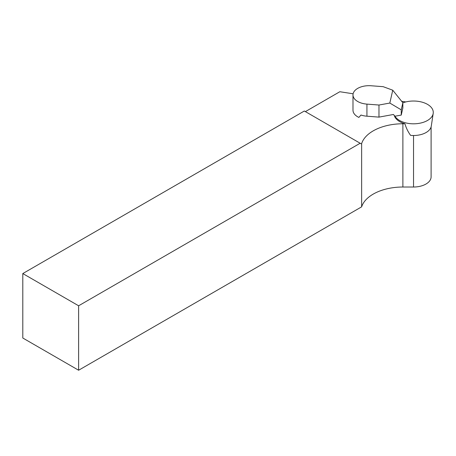 <?xml version="1.0" encoding="UTF-8"?>
<svg xmlns="http://www.w3.org/2000/svg" width="456" height="456" viewBox="0 0 456 456"><rect width="100%" height="100%" fill="white"/><g stroke="black" fill="none" stroke-linecap="round" stroke-linejoin="round"><path stroke-width="0.68" d="M78.62 305.782L360.16 143.241L304.34 111.013L22.8 273.56L78.62 305.782L78.62 370.238L361.637 206.842L361.637 143.594A41.935 24.214 180 0 1 402.882 123.77L404.939 123.77C406.108 127.891 407.989 131.755 410.588 135.369A17.807 10.283 0 0 0 431.279 126.124L433.2 113.413A19.733 11.394 0 0 0 423.732 102.663A19.733 11.394 0 0 0 402.847 102.845M431.102 126.939L431.102 176.877A17.562 10.14 180 0 1 413.541 187.017L402.882 187.017A41.935 24.214 0 0 0 361.637 206.842M405.811 101.939L401.656 101.295M353.115 93.788L339.834 91.73L305.389 111.617M361.637 143.594L361.209 143.845L360.16 143.241M22.8 273.56L22.8 338.016L78.62 370.238M352.99 94.939A16.034 9.257 0 0 0 366.932 104.116L378.97 105.034L389.817 103.056L392.747 90.202L383.16 86.674L371.121 85.762A16.034 9.257 0 0 0 353.126 93.731A16.034 9.257 0 0 0 352.99 94.939L352.99 110.244A16.034 9.257 0 0 0 358.872 117.414L360.981 115.032A16.034 9.257 180 0 0 366.932 116.2L378.97 117.118L393.448 114.479L394.947 116.223L401.24 115.077L401.24 109.839L402.847 102.782L402.847 108.015L401.24 115.077M404.939 123.77A19.551 11.292 180 0 1 394.223 115.374M378.97 105.034L378.97 117.118M389.817 103.056L401.24 109.839M392.747 90.202L402.847 102.782M394.902 116.166A19.733 11.394 0 0 0 399.581 120.475A19.733 11.394 0 0 0 420.289 123.126A19.733 11.394 0 0 0 433.2 113.413M402.882 187.017L402.882 123.77M413.541 187.017L413.541 135.512M366.932 104.116L366.932 116.2"/></g></svg>
